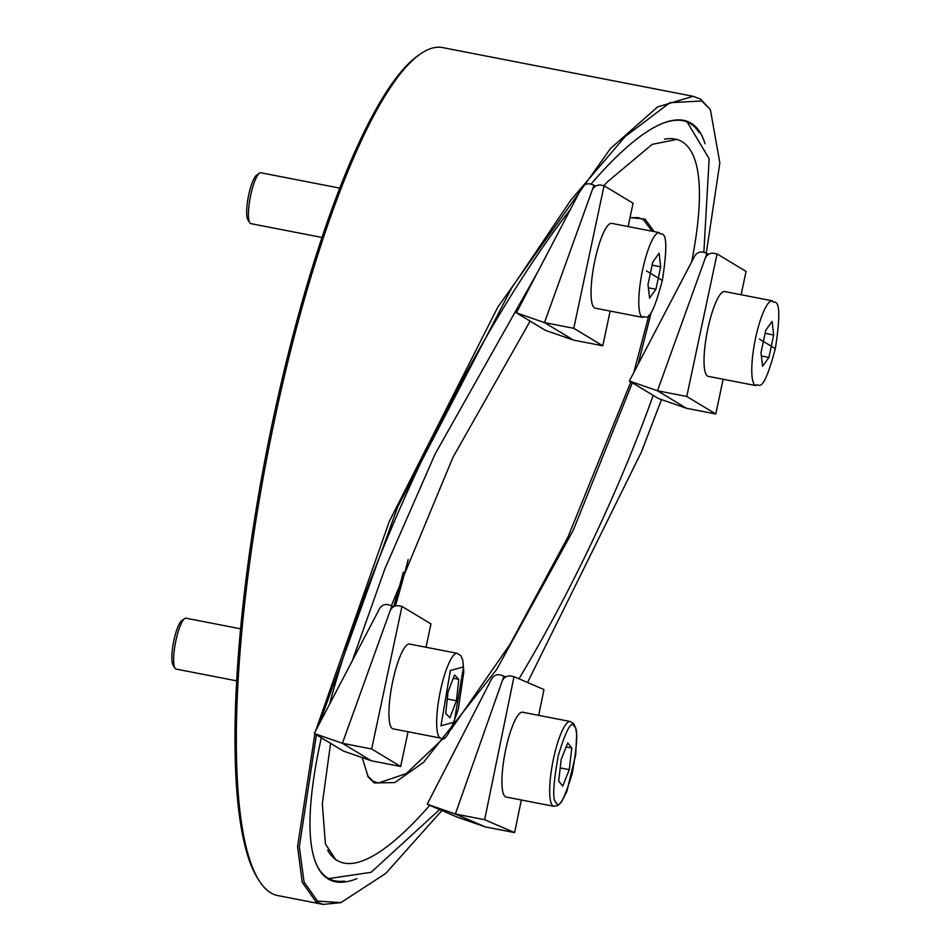<?xml version="1.0" encoding="UTF-8"?>
<svg xmlns="http://www.w3.org/2000/svg" width="952" height="952" viewBox="0 0 952 952"><rect width="100%" height="100%" fill="white"/><g stroke="black" fill="none" stroke-linecap="round" stroke-linejoin="round"><path stroke-width="1.43" d="M315.588 730.969L389.213 521.672L497.848 307.068L610.494 148.524L657.642 106.898L693.151 96.295L442.68 47.6A431.922 94.296 101 0 0 419.88 54.323A431.922 94.296 101 0 0 274.557 419.88A431.922 94.296 101 0 0 259.218 880.814A431.922 94.296 101 0 0 277.841 895.582L323.204 904.4L315.778 901.556L302.189 882.23L297.56 846.566L314.862 733.861M316.409 734.801L299.333 846.911L304.069 882.028L317.48 901.08L340.875 902.627L323.204 904.4M693.151 96.295L700.601 99.139L710.382 109.647L701.791 100.983L669.922 102.685L625.071 136.648L570.867 200.099L511.7 287.968L397.674 506.964L319.194 724.079M419.88 54.323L417.702 55.87A429.935 93.867 101 0 0 273.045 419.749A429.935 93.867 101 0 0 257.778 878.553L259.218 880.814M340.875 902.627L385.786 873.4L441.895 810.533M706.289 253.161L719.843 162.887L710.382 109.647M393.581 606.781A304.342 66.45 101 0 0 403.362 572.14M705.051 143.752A419.296 96.711 115.3 0 0 691.116 123.213A419.296 96.711 115.3 0 0 663.306 123.129A419.296 96.711 115.3 0 0 590.966 184.164M570.51 209.285A419.296 96.711 115.3 0 0 329.523 704.313M321.312 737.752A419.296 96.711 115.3 0 0 314.493 859.382A419.296 96.711 115.3 0 0 356.893 878.636M458.174 743.988L463.945 732.778M408.194 559.49A302.355 66.009 -79 0 1 395.33 606.031M699.137 132.637A418.642 96.557 115.3 0 0 690.248 123.534A418.642 96.557 115.3 0 0 688.272 122.475A418.642 96.557 115.3 0 0 662.889 123.296M314.362 858.966A418.642 96.557 115.3 0 0 329.797 879.124A418.642 96.557 115.3 0 0 344.541 881.088M654.191 231.633L645.051 219.115L630.022 217.615M530.121 321.122L452.926 457.4L391.367 605.722M362.188 757.59L368.162 776.844L374.219 782.949L394.818 782.58L423.485 762.409L496.563 669.637L573.259 530.264L632.354 382.799M638.066 364.354L651.37 311.994M664.472 139.171A398.698 91.963 -64.7 0 1 680.323 140.765A398.698 91.963 -64.7 0 1 691.64 261.895M653.215 395.389A398.698 91.963 -64.7 0 1 518.995 678.8M429.745 805.297A398.698 91.963 -64.7 0 1 338.912 861.381A398.698 91.963 -64.7 0 1 327.631 850.112M630.843 381.895L568.189 536.547L510.117 644.159L451.296 729.101M443.989 737.788L406.23 773.607L378.23 783.091L373.017 781.104L367.591 775.916M629.998 217.746L638.161 217.603L643.362 219.591L652.203 231.241M648.978 315.076L633.818 372.494M610.161 311.078L602.783 345.802L573.77 328.297L604.068 185.735L633.08 203.24L628.118 226.564M604.068 185.735L601.117 185.152A7.973 7.759 -58.9 0 0 592.12 190.376L544.485 322.609L573.77 328.297M602.783 345.802L573.497 340.102L544.485 322.609L593.988 185.212L595.559 186.164M408.051 731.767L400.673 766.491L371.387 760.791L342.387 743.286L391.879 605.9L393.462 606.852M391.879 605.9L389.035 604.913A7.973 7.759 -58.9 0 0 379.455 608.84L314.267 733.504L342.387 743.286L371.661 748.986L401.97 606.424L430.97 623.917L426.02 647.253M401.97 606.424L399.007 605.841A7.973 7.759 -58.9 0 0 390.022 611.065L342.387 743.286L371.387 760.791L343.279 751.009L314.267 733.504M240.594 628.808L186.009 618.205A25.918 5.652 101 0 0 184.64 618.598A25.918 5.652 101 0 0 179.833 626.868A25.918 5.652 101 0 0 175.001 668.197A25.918 5.652 101 0 0 176.12 669.077L236.679 680.847M184.64 618.598L181.737 620.68A23.253 5.081 101 0 0 177.417 628.094A23.253 5.081 101 0 0 173.085 665.174L175.001 668.197M457.305 653.334L409.562 644.052A43.197 9.425 101 0 0 399.257 658.51A43.197 9.425 101 0 0 389.404 703.159A43.197 9.425 101 0 0 393.081 728.851L440.824 738.133A43.197 9.425 -79 0 1 437.147 712.441A43.197 9.425 -79 0 1 447 667.78A43.197 9.425 -79 0 1 457.305 653.334L460.863 655.702L462.779 660.093L463.814 671.945L458.269 709.407C450.308 732.826 444.501 742.405 440.824 738.133M454.544 674.944L448.035 691.961L445.726 713.369L449.939 717.76L456.448 700.743L458.757 679.335L454.544 674.944M458.757 679.335L453.283 678.264M456.448 700.743L447.285 698.958M570.296 721.509L522.553 712.227A43.197 9.425 101 0 0 505.06 752.83A43.197 9.425 101 0 0 506.071 797.026L553.814 806.308A43.197 9.425 -79 0 1 552.803 762.112A43.197 9.425 -79 0 1 570.296 721.509L573.735 723.71L575.734 728.149L576.65 734.278L575.722 754.71L566.821 791.505L561.418 802.096L558.003 805.452L553.814 806.308M571.783 748.022L567.749 742.881L561.204 759.387L558.693 781.033L562.727 786.173L569.272 769.668L571.783 748.022L566.154 746.927M569.272 769.668L560.216 767.907M772.405 300.82L724.662 291.55A43.197 9.425 101 0 0 707.848 328.773A43.197 9.425 101 0 0 708.181 376.337L755.924 385.62A43.197 9.425 -79 0 1 755.591 338.055A43.197 9.425 -79 0 1 772.405 300.82C772.453 305.842 784.472 289.218 775.38 348.432C761.659 400.149 758.173 380.824 755.924 385.62M765.777 330.237L761.005 352.68L762.576 366.294L768.918 357.452L773.678 335.009L772.12 321.395L765.777 330.237M773.678 335.009L765.111 333.343M768.918 357.452L761.386 355.988M516.377 312.815L545.377 330.32L573.497 340.102L544.485 322.609L516.377 312.815L581.553 188.151A7.973 7.759 -58.9 0 1 591.144 184.224L593.988 185.212M723.151 379.253L715.773 413.977L686.487 408.289L657.487 390.784L706.979 253.399L708.562 254.351M706.979 253.399L704.135 252.411A7.973 7.759 -58.9 0 0 694.555 256.326L629.367 381.002L657.487 390.784L686.761 396.472L717.07 253.91L746.071 271.415L741.12 294.739M717.07 253.91L714.107 253.339A7.973 7.759 -58.9 0 0 705.123 258.563L657.487 390.784L686.487 408.289L658.379 398.495L629.367 381.002M400.673 766.491L371.661 748.986M339.769 188.115L260.812 172.764A25.918 5.652 101 0 0 259.444 173.169A25.918 5.652 101 0 0 250.721 195.1A25.918 5.652 101 0 0 249.805 222.756A25.918 5.652 101 0 0 250.923 223.649L321.978 237.453M259.444 173.169L256.528 175.239A23.253 5.081 101 0 0 248.698 194.922A23.253 5.081 101 0 0 247.877 219.745L249.805 222.756M659.403 232.645L611.672 223.363A43.197 9.425 101 0 0 594.857 260.598A43.197 9.425 101 0 0 595.178 308.162L642.921 317.444A43.197 9.425 -79 0 1 642.6 269.88A43.197 9.425 -79 0 1 659.403 232.645C659.462 237.667 671.481 221.031 662.378 280.257C648.669 331.974 645.182 312.649 642.921 317.444M652.774 262.05L648.003 284.505L649.573 298.119L655.916 289.277L660.688 266.834L659.117 253.22L652.774 262.05M660.688 266.834L652.12 265.168M655.916 289.277L648.383 287.813M521.315 799.989L514.627 832.607L484.651 819.708L514.009 676.658L543.973 689.546L538.677 715.368M514.009 676.658L511.045 676.075A7.973 7.771 -66.7 0 0 502.097 681.323L455.365 814.019L484.651 819.708M514.627 832.607L485.341 826.907L455.365 814.019L503.929 676.146L505.774 676.943M715.773 413.977L686.761 396.472M427.222 804.214L457.198 817.113L485.341 826.907L455.365 814.019L427.222 804.214L491.529 679.097A7.973 7.771 -66.7 0 1 501.085 675.158L503.929 676.146M450.344 670.553L463.529 666.876L454.14 722.151L440.966 725.829L450.344 670.553M574.294 726.376C578.114 728.423 577.424 744.095 572.223 773.429C564.31 799.299 558.967 809.057 556.17 802.679C552.362 800.644 553.053 784.96 558.253 755.626C566.166 729.756 571.509 720.009 574.294 726.376M759.434 339.067L775.249 348.61L759.434 339.067M646.432 270.892L662.259 280.435L646.432 270.892M328.738 878.589L371.113 872.306L439.634 809.557M527.551 682.477L641.362 452.117L661.521 399.59M687.189 121.999L709.157 158.71L703.849 252.316M337.258 860.513L335.925 859.965L325.441 844.007L322.312 803.786L330.594 743.357M352.3 660.759L384.834 568.939L435.064 454.104L537.916 271.618M603.877 185.7L607.59 181.713L652.179 144.371L677.288 139.325L678.597 140.039"/></g></svg>
